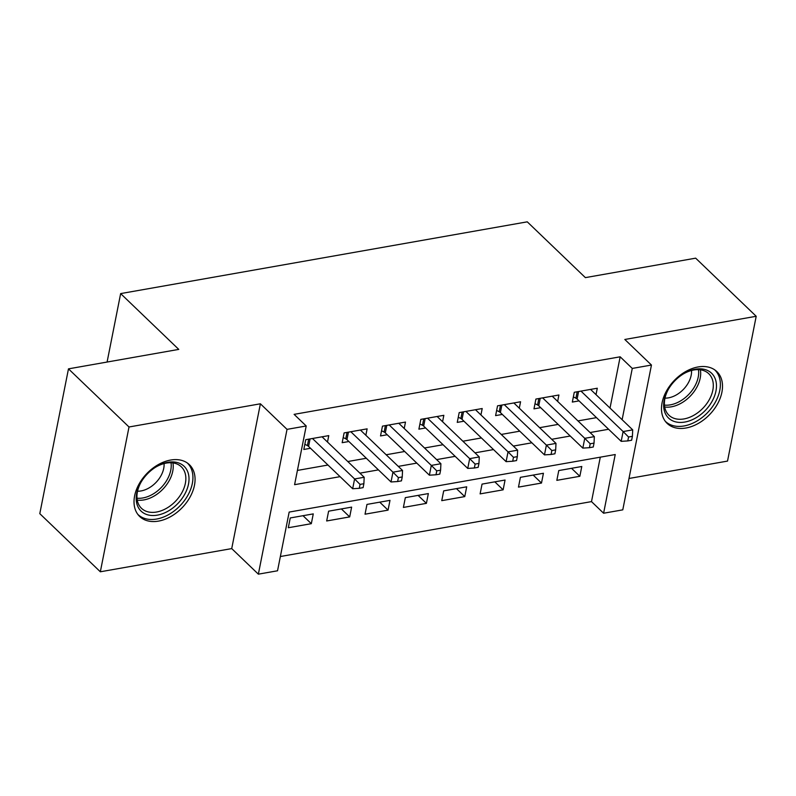 <?xml version="1.0" encoding="UTF-8"?>
<svg xmlns="http://www.w3.org/2000/svg" width="796" height="796" viewBox="0 0 796 796"><rect width="100%" height="100%" fill="white"/><g stroke="black" fill="none" stroke-linecap="round" stroke-linejoin="round"><path stroke-width="1.19" d="M158.504 521.111A35.9 24.557 133.8 0 0 190.154 496.883A35.9 24.557 133.8 0 0 189.408 464.685A35.9 24.557 133.8 0 0 170.583 460.058A35.9 24.557 133.8 0 0 138.932 484.276A35.9 24.557 133.8 0 0 139.678 516.475A35.9 24.557 133.8 0 0 158.504 521.111M685.953 428.009A35.9 24.557 133.8 0 0 717.604 403.791A35.9 24.557 133.8 0 0 716.858 371.593A35.9 24.557 133.8 0 0 698.042 366.966A35.9 24.557 133.8 0 0 666.391 391.184A35.9 24.557 133.8 0 0 667.138 423.382A35.9 24.557 133.8 0 0 685.953 428.009M610.015 408.079L620.164 356.807L632.273 368.429L651.456 365.046L622.78 509.848L603.597 513.231L615.228 454.536L289.167 512.077L277.535 570.782L258.362 574.165L287.028 429.362L306.211 425.979L294.59 484.684L340.081 476.655M231.726 548.593L260.392 403.791L129.012 426.984L68.476 368.856L39.8 513.659L100.336 571.787L231.726 548.593L258.362 574.165M628.989 478.476L727.524 461.083L756.2 316.281L624.82 339.474L651.456 365.046M280.361 556.523L591.498 501.609L603.597 513.231M129.012 426.984L100.336 571.787M68.476 368.856L178.762 349.394L120.644 293.595L527.26 221.835L585.378 277.625L695.664 258.163L756.2 316.281M327.494 442.029L328.768 435.621L305.744 439.681L303.813 449.471L310.52 448.277M365.852 435.263L367.125 428.855L344.111 432.915L342.171 442.695L348.887 441.511M404.219 428.487L405.482 422.079L382.468 426.139L380.528 435.929L387.244 434.745M442.576 421.721L443.84 415.313L420.825 419.373L418.895 429.153L425.601 427.969M480.933 414.955L482.207 408.537L459.192 412.597L457.252 422.387L463.969 421.203M519.3 408.179L520.564 401.771L497.55 405.831L495.61 415.611L502.326 414.427M557.658 401.413L558.921 394.995L535.907 399.065L533.977 408.845L540.683 407.661M571.538 468.307L579.846 476.287L556.832 480.346L558.772 470.565L581.786 466.496L579.846 476.287M533.181 475.083L541.489 483.053L518.475 487.112L520.415 477.331L543.429 473.272L541.489 483.053M494.823 481.849L503.132 489.829L480.117 493.888L482.048 484.107L505.062 480.038L503.132 489.829M456.466 488.615L464.764 496.595L441.75 500.654L443.69 490.873L466.705 486.814L464.764 496.595M418.099 495.391L426.407 503.361L403.393 507.43L405.333 497.639L428.348 493.58L426.407 503.361M379.742 502.157L388.05 510.137L365.036 514.196L366.966 504.415L389.99 500.356L388.05 510.137M341.385 508.933L349.693 516.903L326.668 520.972L328.609 511.181L351.623 507.122L349.693 516.903M591.498 501.609L600.293 457.163M313.266 513.888L290.251 517.957L288.311 527.738L311.326 523.678L313.266 513.888M620.164 356.807L294.102 414.358L306.211 425.979M297.415 470.426L327.972 465.033M347.802 461.531L366.329 458.257M386.169 454.765L404.686 451.491M424.527 447.989L443.054 444.725M462.884 441.223L481.411 437.949M501.241 434.447L519.768 431.183M539.608 427.681L558.135 424.407M577.966 420.905L596.493 417.641M596.015 394.637L597.289 388.229L574.274 392.289L572.334 402.07L579.04 400.885M120.644 293.595L107.092 362.041M260.392 403.791L287.028 429.362M622.124 419.701L632.273 368.429M359.911 473.152L378.438 469.889M398.269 466.386L416.796 463.113M436.636 459.61L455.163 456.347M474.993 452.844L493.52 449.571M513.35 446.078L531.877 442.805M551.718 439.302L570.235 436.029M590.075 432.536L608.602 429.263M303.017 515.699L311.326 523.678M578.592 391.523L577.11 399.025L621.178 441.342L623.119 431.561L580.981 391.105M628.561 437.004L627.785 440.924L631.626 440.248L632.402 436.327L628.561 437.004L623.119 431.561L632.711 429.87L590.572 389.413M577.11 399.025A4.607 2.298 11.2 0 0 575.926 398.209L573.359 396.886M621.178 441.342L627.785 440.924M632.402 436.327L632.711 429.87M695.286 369.215A31.064 21.253 -46.2 0 1 715.952 391.055A31.064 21.253 -46.2 0 1 684.829 422.049A31.064 21.253 -46.2 0 1 668.212 389.602A31.064 21.253 -46.2 0 1 683.157 374.05A31.064 21.253 -46.2 0 1 695.286 369.215M668.421 389.244A28.765 19.671 133.8 0 0 668.929 415.214A28.765 19.671 133.8 0 0 684.003 418.925A28.765 19.671 133.8 0 0 709.365 399.512A28.765 19.671 133.8 0 0 708.768 373.712A28.765 19.671 133.8 0 0 693.694 370.001A28.765 19.671 133.8 0 0 682.799 374.269M691.535 370.478A22.646 15.492 -46.2 0 1 668.501 397.851A22.646 15.492 -46.2 0 1 664.988 398.129M665.357 421.353L665.297 421.293A35.671 24.397 133.8 0 0 665.357 421.353A35.671 24.397 133.8 0 0 684.053 425.96A35.671 24.397 133.8 0 0 715.505 401.89A35.671 24.397 133.8 0 0 714.758 369.901A35.671 24.397 133.8 0 0 714.689 369.832L714.758 369.901M187.647 471.55A31.064 21.253 -46.2 0 1 171.021 509.311A31.064 21.253 -46.2 0 1 137.569 505.888A31.064 21.253 -46.2 0 1 140.763 482.704A31.064 21.253 -46.2 0 1 155.698 467.143A31.064 21.253 -46.2 0 1 187.647 471.55M140.972 482.336A28.765 19.671 133.8 0 0 138.215 503.45A28.765 19.671 133.8 0 0 141.479 508.306A28.765 19.671 133.8 0 0 172.513 504.087A28.765 19.671 133.8 0 0 184.582 471.66A28.765 19.671 133.8 0 0 181.319 466.814A28.765 19.671 133.8 0 0 155.349 467.361M164.085 463.57A22.646 15.492 -46.2 0 1 137.539 491.222M137.907 514.445L137.837 514.385A35.671 24.397 133.8 0 0 137.907 514.445A35.671 24.397 133.8 0 0 176.384 509.211A35.671 24.397 133.8 0 0 191.358 469.013A35.671 24.397 133.8 0 0 187.309 462.993A35.671 24.397 133.8 0 0 187.239 462.934L187.309 462.993M540.235 398.298L538.743 405.801L582.821 448.108L584.762 438.327L542.623 397.881M590.204 443.78L589.428 447.69L593.259 447.014L594.035 443.103L590.204 443.78L584.762 438.327L594.343 436.636L552.215 396.179M538.743 405.801A4.607 2.298 11.2 0 0 537.569 404.985L535.002 403.652M582.821 448.108L589.428 447.69M594.035 443.103L594.343 436.636M501.868 405.065L500.385 412.567L544.464 454.884L546.394 445.103L504.266 404.647M551.837 450.546L551.071 454.466L554.902 453.79L555.678 449.869L551.837 450.546L546.394 445.103L555.986 443.402L513.848 402.955M500.385 412.567A4.607 2.298 11.2 0 0 499.201 411.751L496.644 410.428M544.464 454.884L551.071 454.466M555.678 449.869L555.986 443.402M463.511 411.84L462.028 419.343L506.097 461.65L508.037 451.869L465.899 411.413M513.48 457.322L512.704 461.232L516.544 460.556L517.32 456.645L513.48 457.322L508.037 451.869L517.629 450.178L475.491 409.721M462.028 419.343A4.607 2.298 11.2 0 0 460.844 418.527L458.277 417.194M506.097 461.65L512.704 461.232M517.32 456.645L517.629 450.178M425.154 418.606L423.671 426.109L467.74 468.426L469.68 458.635L427.542 418.189M475.122 464.088L474.346 467.998L478.177 467.322L478.953 463.411L475.122 464.088L469.68 458.635L479.272 456.944L437.133 416.497M423.671 426.109A4.607 2.298 11.2 0 0 422.487 425.293L419.92 423.96M467.74 468.426L474.346 467.998M478.953 463.411L479.272 456.944M386.796 425.382L385.304 432.885L429.382 475.192L431.313 465.411L389.184 424.955M436.765 470.864L435.989 474.774L439.82 474.098L440.596 470.187L436.765 470.864L431.313 465.411L440.904 463.72L398.776 423.263M385.304 432.885A4.607 2.298 11.2 0 0 384.13 432.059L381.563 430.736M429.382 475.192L435.989 474.774M440.596 470.187L440.904 463.72M348.429 432.148L346.947 439.651L391.015 481.968L392.955 472.177L350.817 431.73M398.398 477.63L397.622 481.54L401.463 480.864L402.239 476.953L398.398 477.63L392.955 472.177L402.547 470.486L360.409 430.039M346.947 439.651A4.607 2.298 11.2 0 0 345.762 438.835L343.195 437.501M391.015 481.968L397.622 481.54M402.239 476.953L402.547 470.486M310.072 438.924L308.589 446.427L352.658 488.734L354.598 478.953L312.46 438.496M360.041 484.396L359.265 488.316L363.105 487.64L363.871 483.719L360.041 484.396L354.598 478.953L364.19 477.262L322.052 436.805M308.589 446.427A4.607 2.298 11.2 0 0 307.405 445.601L304.838 444.277M352.658 488.734L359.265 488.316M363.871 483.719L364.19 477.262M577.2 391.771L575.926 398.209M700.38 369.822A28.765 19.671 -46.2 0 1 671.386 406.816A28.765 19.671 -46.2 0 1 664.7 406.995M664.451 405.104A27.82 19.034 133.8 0 0 670.351 404.856A27.82 19.034 133.8 0 0 698.49 369.652M172.931 462.914A28.765 19.671 -46.2 0 1 162.971 489.072A28.765 19.671 -46.2 0 1 137.24 500.087M137.002 498.197A27.82 19.034 133.8 0 0 161.309 487.47A27.82 19.034 133.8 0 0 171.031 462.755M538.842 398.547L537.569 404.985M500.485 405.313L499.201 411.751M462.118 412.079L460.844 418.527M423.761 418.855L422.487 425.293M385.403 425.621L384.13 432.059M347.036 432.397L345.762 438.835M308.679 439.163L307.405 445.601"/></g></svg>
